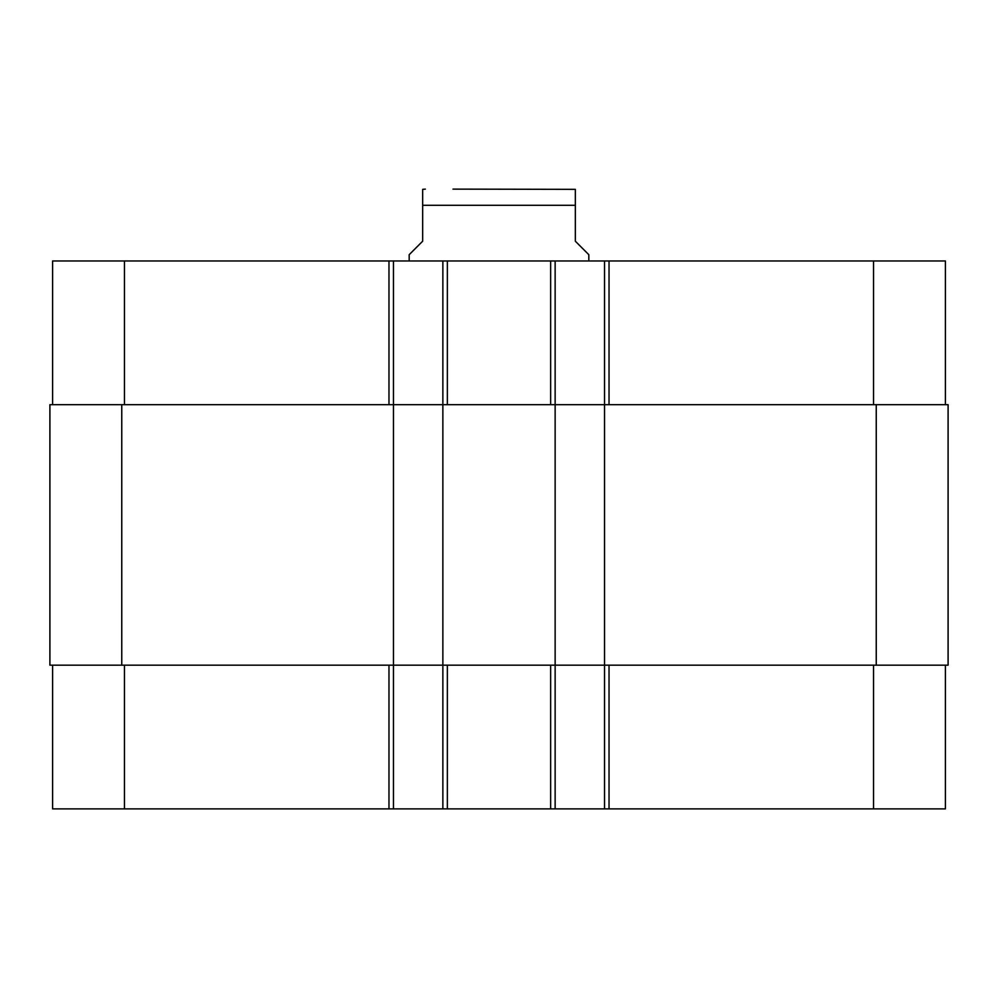 <?xml version="1.0" encoding="UTF-8"?>
<svg xmlns="http://www.w3.org/2000/svg" width="998" height="998" viewBox="0 0 998 998"><rect width="100%" height="100%" fill="white"/><g stroke="black" fill="none" stroke-linecap="round" stroke-linejoin="round"><path stroke-width="1.5" d="M588.82 260.977L588.82 254.69L575.347 241.217L575.347 189.346L575.347 205.289L575.347 189.346L575.347 205.289L422.653 205.289L422.653 241.217L409.18 254.69L409.18 260.977M422.653 205.289L422.653 189.346L422.653 205.289M452.967 189.121L575.347 189.346M52.595 665.167L52.595 808.879L945.405 808.879L945.405 665.167M52.595 404.689L52.595 260.977L945.405 260.977L945.405 404.689M393.462 808.879L393.462 404.689L49.9 404.689L49.9 665.167L948.1 665.167L948.1 404.689L393.462 404.689L393.462 260.977M442.863 808.879L442.863 260.977M555.138 808.879L555.138 260.977M604.538 808.879L604.538 260.977M124.451 404.689L124.451 260.977M388.971 404.689L388.971 260.977M447.354 404.689L447.354 260.977M550.646 404.689L550.646 260.977M609.029 404.689L609.029 260.977M873.549 404.689L873.549 260.977M124.451 665.167L124.451 808.879M388.971 665.167L388.971 808.879M447.354 665.167L447.354 808.879M550.646 665.167L550.646 808.879M609.029 665.167L609.029 808.879M873.549 665.167L873.549 808.879M876.244 665.167L876.244 404.689M121.756 665.167L121.756 404.689M422.653 189.346L425.348 189.121"/></g></svg>
